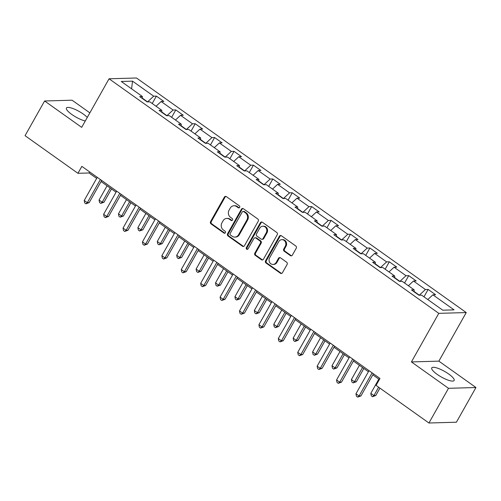 <?xml version="1.0" encoding="UTF-8"?>
<svg xmlns="http://www.w3.org/2000/svg" width="501" height="501" viewBox="0 0 501 501"><rect width="100%" height="100%" fill="white"/><g stroke="black" fill="none" stroke-linecap="round" stroke-linejoin="round"><path stroke-width="0.75" d="M239.647 207.401A1.134 1.008 -91.7 0 0 239.328 205.842L226.352 196.611A1.616 1.44 -91.7 0 0 224.36 197.106L210.545 221.63A1.616 1.44 -91.7 0 0 210.996 223.859L223.978 233.09A1.134 1.008 -91.7 0 0 225.369 232.746A1.134 1.008 -91.7 0 0 225.049 231.18L223.371 229.99A5.173 4.615 -91.7 0 1 221.918 222.851L223.07 220.803A5.173 4.615 -91.7 0 1 226.828 218.417A5.173 4.615 -91.7 0 1 229.433 219.225L231.118 220.421A1.134 1.008 -91.7 0 0 232.508 220.077A1.134 1.008 -91.7 0 0 232.188 218.511L230.51 217.315A5.173 4.615 -91.7 0 1 229.057 210.176L230.209 208.134A5.173 4.615 -91.7 0 1 233.967 205.748A5.173 4.615 -91.7 0 1 236.572 206.556L238.257 207.752A1.134 1.008 -91.7 0 0 239.647 207.401M448.727 374.028A12.844 3.238 29.4 0 0 431.749 367.891A12.844 3.238 29.4 0 0 437.148 374.36A12.844 3.238 29.4 0 0 454.125 380.497A12.844 3.238 29.4 0 0 448.727 374.028M87.287 117.409A12.844 3.238 29.4 0 0 83.404 114.14A12.844 3.238 29.4 0 0 66.426 108.003A12.844 3.238 29.4 0 0 71.831 114.478A12.844 3.238 29.4 0 0 85.283 120.979M290.373 255.61A1.616 1.44 -91.7 0 0 292.365 255.115L296.241 248.233A1.616 1.44 -91.7 0 0 295.784 246.004L281.374 235.752A1.616 1.44 -91.7 0 0 279.383 236.247L265.568 260.77A1.616 1.44 -91.7 0 0 266.018 263L280.435 273.252A1.616 1.44 -91.7 0 0 282.42 272.757L287.104 264.447A1.616 1.44 -91.7 0 0 286.647 262.217L280.485 257.827A1.616 1.44 -91.7 0 0 278.493 258.322L276.17 262.443A4.321 3.858 -91.7 0 1 273.026 264.44A4.321 3.858 -91.7 0 1 269.557 262.248A4.321 3.858 -91.7 0 1 269.638 257.796L278.731 241.651A4.321 3.858 -91.7 0 1 281.875 239.653A4.321 3.858 -91.7 0 1 285.351 241.851A4.321 3.858 -91.7 0 1 285.269 246.298L283.754 248.991A1.616 1.44 -91.7 0 0 284.205 251.22L290.373 255.61L291.112 255.585A1.616 1.44 -91.7 0 0 291.557 255.798M411.415 361.929L448.495 388.306L428.944 423.007L456.398 422.218L475.95 387.517L438.87 361.14L466.243 312.561L438.788 313.35L411.415 361.929L438.87 361.14M89.854 112.857L72.056 100.194L44.602 100.983L81.682 127.36L109.055 78.782L438.788 313.35M44.602 100.983L25.05 135.683L77.931 173.302L89.059 172.983L96.655 178.387M428.944 423.007L376.063 385.388L379.971 378.449L81.845 166.363L77.931 173.302M258.253 221.217A1.616 1.44 -91.7 0 0 257.802 218.981L243.392 208.729A1.616 1.44 -91.7 0 0 241.401 209.224L227.586 233.748A1.616 1.44 -91.7 0 0 228.036 235.977L242.446 246.229A1.616 1.44 -91.7 0 0 244.438 245.74L258.253 221.217M262.38 222.244L276.796 232.495A1.616 1.44 -91.7 0 1 277.247 234.725L263.432 259.249A1.616 1.44 -91.7 0 1 261.441 259.743L255.272 255.353A1.616 1.44 -91.7 0 1 254.821 253.124L260.42 243.179A1.616 1.44 -91.7 0 0 259.969 240.943L255.879 238.038A1.616 1.44 -91.7 0 0 253.888 238.532L248.051 248.884A1.134 1.008 -91.7 0 1 246.342 247.669L260.395 222.738A1.616 1.44 -91.7 0 1 262.38 222.244M466.243 312.561L136.51 77.993L109.055 78.782M428.142 289.434L425.43 289.515L413.488 281.017L416.193 280.936L408.728 275.625L406.023 275.707L394.074 267.208L396.786 267.127L389.321 261.816L386.609 261.898L374.667 253.4L377.372 253.318L369.907 248.008L367.202 248.089L355.253 239.591L357.964 239.509L350.493 234.199L347.788 234.28L335.845 225.782L338.551 225.7L331.086 220.39L328.374 220.471L316.432 211.973L319.143 211.898L311.672 206.581L308.967 206.662L297.024 198.164L299.73 198.089L292.265 192.779L289.553 192.854L277.61 184.355L280.316 184.28L272.851 178.97L270.145 179.045L258.197 170.547L260.908 170.472L253.443 165.161L250.732 165.236L238.789 156.738L241.495 156.663L234.03 151.352L231.324 151.427L219.375 142.929L222.087 142.854L214.622 137.543L211.91 137.618L199.968 129.12L202.673 129.045L195.208 123.734L192.503 123.81L180.554 115.311L183.266 115.236L175.801 109.926L173.089 110.001L161.147 101.503L163.852 101.427L156.387 96.117L153.682 96.192L132.527 81.149L121.248 81.469L142.403 96.518L139.691 96.599L147.156 101.91L149.868 101.828L161.81 110.326L159.105 110.408L166.57 115.718L169.275 115.637L181.224 124.135L178.513 124.217L185.977 129.527L188.689 129.446L200.632 137.944L197.926 138.025L205.391 143.336L208.097 143.255L220.045 151.753L217.334 151.834L224.805 157.145L227.51 157.064L239.453 165.562L236.748 165.637L244.212 170.954L246.924 170.872L258.867 179.371L256.155 179.446L263.626 184.756L266.332 184.681L278.274 193.179L275.569 193.254L283.034 198.565L285.745 198.49L297.688 206.988L294.983 207.063L302.447 212.374L305.153 212.299L317.102 220.797L314.39 220.872L321.855 226.183L324.567 226.108L336.509 234.606L333.804 234.681L341.269 239.992L343.974 239.916L355.923 248.415L353.211 248.49L360.676 253.8L363.388 253.725L375.33 262.223L372.625 262.299L380.09 267.609L382.795 267.534L394.744 276.032L392.032 276.107L399.497 281.418L402.209 281.343L414.152 289.835L411.446 289.916L418.911 295.227L421.617 295.152L442.771 310.194L454.05 309.868L432.895 294.826L435.607 294.745L428.142 289.434L423.978 296.824M414.108 291.432L419.299 295.214M419.337 295.152L425.43 289.515M408.384 285.733L413.488 281.017M414.152 289.835L414.095 291.801M394.694 277.623L399.886 281.405M399.923 281.343L406.023 275.707M388.97 271.924L394.074 267.208M394.744 276.032L394.682 277.992M375.287 263.814L380.478 267.597M380.516 267.534L386.609 261.898M369.563 258.115L374.667 253.4M375.33 262.223L375.274 264.184M355.873 250.005L361.064 253.788M361.102 253.725L367.202 248.089M350.149 244.306L355.253 239.591M355.923 248.415L355.86 250.375M336.465 236.196L341.657 239.979M341.695 239.916L347.788 234.28M330.741 230.498L335.845 225.782M336.509 234.606L336.453 236.566M317.052 222.388L322.243 226.176M322.281 226.108L328.374 220.471M311.328 216.689L316.432 211.973M317.102 220.797L317.039 222.757M297.644 208.579L302.836 212.368M302.867 212.299L308.967 206.662M291.92 202.88L297.024 198.164M297.688 206.988L297.632 208.948M278.23 194.77L283.422 198.559M283.46 198.49L289.553 192.854M272.506 189.077L277.61 184.355M278.274 193.179L278.218 195.139M258.817 180.961L264.014 184.75M264.046 184.681L270.145 179.045M253.099 175.269L258.197 170.547M258.867 179.371L258.81 181.337M239.409 167.152L244.601 170.941M244.638 170.872L250.732 165.236M233.685 161.46L238.789 156.738M239.453 165.562L239.397 167.528M219.995 153.344L225.187 157.132M225.225 157.064L231.324 151.427M214.278 147.651L219.375 142.929M220.045 151.753L219.989 153.719M200.588 139.535L205.779 143.324M205.817 143.255L211.91 137.618M194.864 133.842L199.968 129.12M200.632 137.944L200.575 139.911M181.174 125.732L186.366 129.515M186.403 129.446L192.503 123.81M175.456 120.033L180.554 115.311M181.224 124.135L181.168 126.102M161.767 111.923L166.958 115.706M166.996 115.643L173.089 110.001M156.043 106.225L161.147 101.503M161.81 110.326L161.754 112.293M142.353 98.115L147.544 101.897M147.582 101.835L153.682 96.192M131.588 88.827L132.527 81.149M142.403 96.518L142.347 98.484M448.495 388.306L475.95 387.517M101.07 181.525L116.069 192.196M120.484 195.334L135.477 206.005M139.892 209.142L154.89 219.814M159.305 222.951L174.298 233.623M178.713 236.76L193.712 247.431M198.127 250.569L213.125 261.24M217.534 264.378L232.533 275.049M236.948 278.187L251.947 288.852M256.355 291.995L271.354 302.66M275.769 305.804L290.768 316.469M295.177 319.613L310.175 330.278M314.59 333.422L329.589 344.087M333.998 347.231L348.997 357.896M353.412 361.039L368.41 371.704M372.825 374.842L379.376 379.507M427.791 299.542L432.895 294.826M89.66 171.924L89.059 172.983M152.223 103.507L156.387 96.117M171.636 117.315L175.801 109.926M191.044 131.124L195.208 123.734M210.458 144.933L214.622 137.543M229.865 158.742L234.03 151.352M249.279 172.551L253.443 165.161M268.686 186.359L272.851 178.97M288.1 200.168L292.265 192.779M307.508 213.977L311.672 206.581M326.921 227.786L331.086 220.39M346.329 241.588L350.493 234.199M365.743 255.397L369.907 248.008M385.156 269.206L389.321 261.816M404.564 283.015L408.728 275.625M239.19 207.84A1.134 1.008 -91.7 0 1 238.996 207.727L237.317 206.531A5.173 4.615 -91.7 0 0 234.712 205.723L233.967 205.748M226.828 218.417L227.573 218.392A5.173 4.615 -91.7 0 1 230.178 219.206L231.857 220.396A1.134 1.008 -91.7 0 0 232.051 220.509M225.907 196.405A1.616 1.44 -91.7 0 0 225.106 197.081L211.284 221.605A1.616 1.44 -91.7 0 0 211.741 223.841L224.717 233.071A1.134 1.008 -91.7 0 0 224.911 233.178M242.947 208.522A1.616 1.44 -91.7 0 0 242.14 209.205L228.324 233.729A1.616 1.44 -91.7 0 0 228.775 235.958L243.192 246.21A1.616 1.44 -91.7 0 0 243.63 246.417M243.661 211.597A1.134 1.008 -91.7 0 0 242.265 211.942L230.134 233.466A1.134 1.008 -91.7 0 0 230.454 235.025L232.226 236.29A5.173 4.615 -91.7 0 0 234.831 237.098A5.173 4.615 -91.7 0 0 238.589 234.706L246.88 219.995A5.173 4.615 -91.7 0 0 245.427 212.856L243.661 211.597L244.4 211.572A1.134 1.008 -91.7 0 0 243.83 211.397L243.091 211.416M234.831 237.098L235.57 237.073A5.173 4.615 -91.7 0 0 239.334 234.687L238.589 234.706M244.4 211.572L246.173 212.831A5.173 4.615 -91.7 0 1 247.626 219.97L239.334 234.687M255.065 237.781L255.804 237.762A1.616 1.44 -91.7 0 1 256.618 238.013L260.708 240.925A1.616 1.44 -91.7 0 1 261.165 243.154L255.56 253.099A1.616 1.44 -91.7 0 0 256.017 255.335L262.18 259.718A1.616 1.44 -91.7 0 0 262.624 259.931M261.942 222.031A1.616 1.44 -91.7 0 0 261.134 222.713L247.087 247.644A1.134 1.008 -91.7 0 0 247.6 249.316M266.238 232.859A4.321 3.858 -91.7 0 0 266.319 228.406A4.321 3.858 -91.7 0 0 262.843 226.214A4.321 3.858 -91.7 0 0 259.706 228.212L256.499 233.898A1.616 1.44 -91.7 0 0 256.95 236.128L261.046 239.04A1.616 1.44 -91.7 0 0 263.031 238.545L266.238 232.859L266.977 232.833A4.321 3.858 -91.7 0 0 267.058 228.387A4.321 3.858 -91.7 0 0 263.589 226.189L262.843 226.214M261.86 239.29L262.599 239.271A1.616 1.44 -91.7 0 0 263.776 238.526L263.031 238.545M266.977 232.833L263.776 238.526M281.875 239.653L282.62 239.635A4.321 3.858 -91.7 0 1 286.09 241.826A4.321 3.858 -91.7 0 1 286.008 246.279L284.493 248.972A1.616 1.44 -91.7 0 0 284.95 251.201L291.112 255.585M273.026 264.44L273.771 264.422A4.321 3.858 -91.7 0 0 276.915 262.424L276.17 262.443M280.04 257.62A1.616 1.44 -91.7 0 0 279.232 258.303L276.915 262.424M280.929 235.545A1.616 1.44 -91.7 0 0 280.128 236.221L266.307 260.745A1.616 1.44 -91.7 0 0 266.764 262.981L281.174 273.233A1.616 1.44 -91.7 0 0 281.618 273.44M107.076 185.802L99.054 200.043L102.166 202.254L104.02 202.204L111.491 188.94M104.02 202.204L100.77 203.381L102.166 202.254L110.189 188.013M100.77 203.381L99.53 202.492L99.054 200.043M100.363 179.54L87.324 202.68L84.218 200.469L97.257 177.329M101.665 180.466L89.178 202.629L87.324 202.68L85.934 203.807L84.688 202.924L84.218 200.469M89.178 202.629L85.934 203.807M126.49 199.611L118.468 213.852L121.574 216.063L123.434 216.006L130.905 202.748M123.434 216.006L120.184 217.19L121.574 216.063L129.602 201.822M120.184 217.19L118.937 216.3L118.468 213.852M145.904 213.42L137.875 227.661L140.988 229.871L142.841 229.815L150.313 216.557M142.841 229.815L139.591 230.992L140.988 229.871L149.01 215.63M139.591 230.992L138.351 230.109L137.875 227.661M119.777 193.348L106.738 216.488L103.626 214.278L116.664 191.138M121.079 194.275L108.592 216.438L106.738 216.488L105.342 217.616L104.102 216.726L103.626 214.278M108.592 216.438L105.342 217.616M139.184 207.157L126.146 230.297L123.039 228.087L136.078 204.947M140.487 208.084L128.006 230.247L126.146 230.297L124.755 231.424L123.509 230.535L123.039 228.087M128.006 230.247L124.755 231.424M165.311 227.229L157.289 241.469L160.395 243.68L162.255 243.624L169.726 230.366M162.255 243.624L159.005 244.801L160.395 243.68L168.424 229.439M159.005 244.801L157.759 243.918L157.289 241.469M184.725 241.037L176.696 255.272L179.809 257.489L181.663 257.433L189.134 244.175M181.663 257.433L178.419 258.61L179.809 257.489L187.831 243.248M178.419 258.61L177.172 257.727L176.696 255.272M204.132 254.84L196.11 269.081L199.223 271.298L201.076 271.241L208.548 257.984M201.076 271.241L197.826 272.419L199.223 271.298L207.245 257.057M197.826 272.419L196.58 271.536L196.11 269.081M158.598 220.966L145.559 244.106L142.447 241.895L155.485 218.755M159.9 221.893L147.413 244.056L145.559 244.106L144.163 245.233L142.923 244.344L142.447 241.895M147.413 244.056L144.163 245.233M178.005 234.775L164.967 257.915L161.861 255.704L174.899 232.564M179.308 235.702L166.827 257.865L164.967 257.915L163.576 259.042L162.33 258.153L161.861 255.704M166.827 257.865L163.576 259.042M197.419 248.584L184.381 271.724L181.268 269.513L194.307 246.373M198.722 249.511L186.234 271.667L184.381 271.724L182.984 272.851L181.744 271.962L181.268 269.513M186.234 271.667L182.984 272.851M216.833 262.392L203.788 285.532L200.682 283.322L213.72 260.182M218.135 263.319L205.648 285.476L203.788 285.532L202.398 286.66L201.151 285.77L200.682 283.322M205.648 285.476L202.398 286.66M236.24 276.201L223.202 299.341L220.089 297.131L233.128 273.984M237.543 277.128L225.055 299.285L223.202 299.341L221.805 300.462L220.565 299.579L220.089 297.131M225.055 299.285L221.805 300.462M255.654 290.01L242.616 313.15L239.503 310.933L252.542 287.793M256.957 290.937L244.469 313.094L242.616 313.15L241.219 314.271L239.973 313.388L239.503 310.933M244.469 313.094L241.219 314.271M275.062 303.819L262.023 326.959L258.911 324.742L271.949 301.602M276.364 304.746L263.877 326.902L262.023 326.959L260.633 328.08L259.386 327.197L258.911 324.742M263.877 326.902L260.633 328.08M294.475 317.628L281.437 340.768L278.324 338.551L291.363 315.411M295.778 318.555L283.29 340.711L281.437 340.768L280.04 341.889L278.794 341.006L278.324 338.551M283.29 340.711L280.04 341.889M313.883 331.437L300.844 354.576L297.732 352.36L310.77 329.22M315.185 332.363L302.698 354.52L300.844 354.576L299.454 355.697L298.208 354.814L297.732 352.36M302.698 354.52L299.454 355.697M333.297 345.245L320.258 368.385L317.146 366.168L330.184 343.028M334.599 346.166L322.112 368.329L320.258 368.385L318.861 369.506L317.615 368.623L317.146 366.168M322.112 368.329L318.861 369.506M352.704 359.048L339.665 382.194L336.553 379.977L349.598 356.837M354.007 359.975L341.519 382.138L339.665 382.194L338.275 383.315L337.029 382.432L336.553 379.977M341.519 382.138L338.275 383.315M372.118 372.857L359.079 395.997L355.967 393.786L369.005 370.646M373.42 373.784L360.933 395.947L359.079 395.997L357.683 397.124L356.436 396.241L355.967 393.786M360.933 395.947L357.683 397.124M223.546 268.649L215.518 282.89L218.63 285.107L220.484 285.05L227.955 271.792M220.484 285.05L217.24 286.228L218.63 285.107L226.652 270.866M217.24 286.228L215.994 285.345L215.518 282.89M242.954 282.458L234.931 296.698L238.044 298.915L239.898 298.859L247.369 285.601M239.898 298.859L236.647 300.036L238.044 298.915L246.066 284.674M236.647 300.036L235.401 299.153L234.931 296.698M262.367 296.266L254.339 310.507L257.451 312.724L259.305 312.668L266.776 299.41M259.305 312.668L256.061 313.845L257.451 312.724L265.474 298.483M256.061 313.845L254.815 312.962L254.339 310.507M281.775 310.075L273.753 324.316L276.865 326.533L278.719 326.477L286.19 313.219M278.719 326.477L275.469 327.654L276.865 326.533L284.887 312.292M275.469 327.654L274.222 326.771L273.753 324.316M301.189 323.884L293.16 338.125L296.273 340.336L298.126 340.285L305.597 327.028M298.126 340.285L294.882 341.463L296.273 340.336L304.295 326.101M294.882 341.463L293.636 340.58L293.16 338.125M320.596 337.693L312.574 351.934L315.686 354.144L317.54 354.094L325.011 340.83M317.54 354.094L314.29 355.272L315.686 354.144L323.709 339.903M314.29 355.272L313.05 354.389L312.574 351.934M340.01 351.502L331.988 365.743L335.094 367.953L336.948 367.903L344.425 354.639M336.948 367.903L333.704 369.08L335.094 367.953L343.122 353.712M333.704 369.08L332.457 368.197L331.988 365.743M359.417 365.31L351.395 379.551L354.508 381.762L356.361 381.712L363.832 368.448M356.361 381.712L353.111 382.889L354.508 381.762L362.53 367.521M353.111 382.889L351.871 382L351.395 379.551M378.831 379.119L370.809 393.36L373.915 395.571L375.775 395.521L379.927 388.137M375.775 395.521L372.525 396.698L373.915 395.571L378.624 387.21M372.525 396.698L371.279 395.809L370.809 393.36M237.317 206.531L236.572 206.556M231.857 220.396L231.118 220.421M230.178 219.206L229.433 219.225M224.717 233.071L223.978 233.09M211.741 223.841L210.996 223.859M211.284 221.605L210.545 221.63M225.106 197.081L224.36 197.106M238.996 207.727L238.257 207.752M243.192 246.21L242.446 246.229M228.775 235.958L228.036 235.977M228.324 233.729L227.586 233.748M242.14 209.205L241.401 209.224M247.626 219.97L246.88 219.995M246.173 212.831L245.427 212.856M262.18 259.718L261.441 259.743M256.017 255.335L255.272 255.353M255.56 253.099L254.821 253.124M261.165 243.154L260.42 243.179M260.708 240.925L259.969 240.943M256.618 238.013L255.879 238.038M247.087 247.644L246.342 247.669M261.134 222.713L260.395 222.738M284.95 251.201L284.205 251.22M284.493 248.972L283.754 248.991M286.008 246.279L285.269 246.298M279.232 258.303L278.493 258.322M281.174 273.233L280.435 273.252M266.764 262.981L266.018 263M266.307 260.745L265.568 260.77M280.128 236.221L279.383 236.247"/></g></svg>
